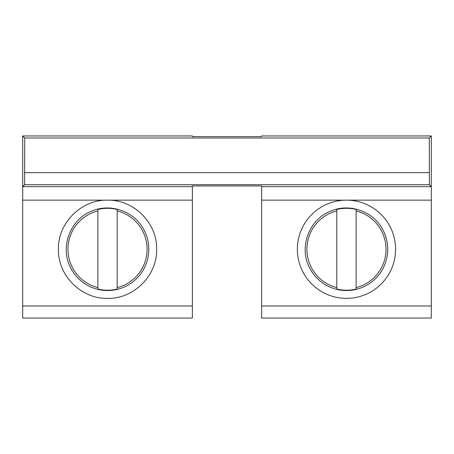 <?xml version="1.0" encoding="UTF-8"?>
<svg xmlns="http://www.w3.org/2000/svg" width="454" height="454" viewBox="0 0 454 454"><rect width="100%" height="100%" fill="white"/><g stroke="black" fill="none" stroke-linecap="round" stroke-linejoin="round"><path stroke-width="0.68" d="M107.536 200.152C133.765 199.488 157.311 223.033 156.647 249.263C157.311 275.499 133.765 299.044 107.536 298.38C81.3 299.044 57.754 275.499 58.418 249.263C57.754 223.033 81.3 199.488 107.536 200.152L22.7 200.152L22.7 318.05L192.365 318.05L192.365 200.152L107.53 200.152M192.365 305.979L22.7 305.979M22.7 135.95L24.72 137.976L429.28 137.976L431.3 135.95L261.635 135.95L261.635 136.62L192.365 136.62L192.365 135.95L22.7 135.95L22.7 200.152M431.3 135.95L431.3 186.634L261.635 186.634L261.635 185.958L192.365 185.958L192.365 200.152M192.365 186.634L22.7 186.634L24.618 184.716L429.382 184.716L431.3 186.634L431.3 200.152L261.635 200.152L261.635 318.05L431.3 318.05L431.3 305.979L261.635 305.979M24.72 137.976L24.618 184.716M429.28 137.976L429.382 184.716M261.635 186.634L261.635 200.152M24.72 172.651L429.28 172.651M431.3 200.152L431.3 305.979M346.464 298.38A49.111 49.111 0 0 1 297.353 249.263A49.111 49.111 0 0 1 346.464 200.152A49.111 49.111 0 0 1 395.582 249.263A49.111 49.111 0 0 1 346.464 298.38M71.318 269.052C59.264 248.497 69.695 219.288 92.037 211.014C110.719 202.972 134.384 211.422 143.753 229.48A41.269 41.269 0 0 1 127.319 285.481A41.269 41.269 0 0 1 71.318 269.052M117.189 289.062L117.189 210.9A39.56 39.56 0 0 1 117.189 287.632L117.189 289.062A40.956 40.956 0 0 1 97.877 289.062L97.877 287.632A39.56 39.56 0 0 1 97.877 210.9L97.877 209.464A40.956 40.956 0 0 1 117.189 209.464L117.189 210.9L117.189 209.464M97.877 209.464L97.877 289.062M310.247 269.052C298.199 248.497 308.629 219.288 330.972 211.014C349.654 202.972 373.319 211.422 382.682 229.48A41.269 41.269 0 0 1 366.253 285.481A41.269 41.269 0 0 1 310.247 269.052M356.123 289.062L356.123 210.9A39.56 39.56 0 0 1 356.123 287.632L356.123 289.062A40.956 40.956 0 0 1 336.811 289.062L336.811 287.632A39.56 39.56 0 0 1 336.811 210.9L336.811 209.464A40.956 40.956 0 0 1 356.123 209.464L356.123 210.9L356.123 209.464M336.811 209.464L336.811 289.062M431.3 176.135L431.3 186.634"/></g></svg>
